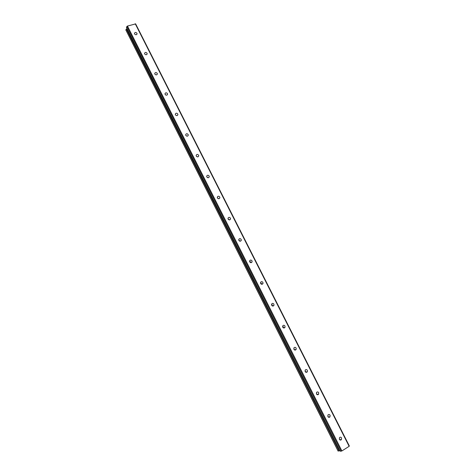 <?xml version="1.0" encoding="UTF-8"?>
<svg xmlns="http://www.w3.org/2000/svg" width="475" height="475" viewBox="0 0 475 475"><rect width="100%" height="100%" fill="white"/><g stroke="black" fill="none" stroke-linecap="round" stroke-linejoin="round"><path stroke-width="0.71" d="M339.435 439.417L339.441 437.926M339.382 439.316C339.969 440.183 340.634 440.307 341.383 439.69L341.567 437.944C340.973 437.077 340.302 436.952 339.554 437.576L339.382 439.316M134.585 33.951C135.678 35.061 136.497 35.013 137.049 33.808L136.919 33.244C135.832 32.14 135.007 32.187 134.455 33.392L134.585 33.951M144.691 53.954C145.772 55.064 146.585 55.011 147.149 53.812L147.018 53.218C145.944 52.113 145.124 52.161 144.56 53.372L144.691 53.954M154.868 74.1C155.931 75.198 156.75 75.151 157.32 73.952L157.189 73.328C156.127 72.23 155.307 72.277 154.737 73.483L154.868 74.1M165.116 94.383C166.167 95.481 166.98 95.433 167.562 94.234L167.432 93.581C166.381 92.482 165.567 92.536 164.985 93.735L165.116 94.383M175.435 114.808C176.468 115.9 177.282 115.853 177.876 114.665L177.745 113.976C176.706 112.884 175.898 112.931 175.305 114.125L175.435 114.808M185.826 135.375C186.841 136.468 187.655 136.42 188.26 135.238L188.13 134.514C187.108 133.422 186.301 133.469 185.695 134.657L185.826 135.375M197.422 156.887L196.27 156.049M196.294 156.091C197.291 157.178 198.099 157.13 198.716 155.96L198.586 155.194C197.588 154.108 196.781 154.155 196.163 155.331L196.294 156.091M207.943 177.745L206.75 176.759M206.833 176.955C207.807 178.03 208.614 177.988 209.243 176.837L209.119 176.023C208.139 174.942 207.332 174.984 206.708 176.148L206.833 176.955M218.524 198.746L217.324 197.624M217.443 197.962C218.399 199.031 219.201 198.995 219.842 197.861L219.723 196.994C218.767 195.926 217.966 195.961 217.324 197.107L217.443 197.962M229.158 219.895L227.994 218.637M228.137 219.123C229.069 220.18 229.864 220.157 230.518 219.04L230.405 218.12C229.473 217.057 228.677 217.087 228.018 218.209L228.137 219.123M239.857 241.193L238.747 239.804M238.901 240.433C239.81 241.484 240.599 241.46 241.27 240.374L241.163 239.394C240.255 238.343 239.465 238.367 238.794 239.459L238.901 240.433M250.616 262.633L250.473 261.868L249.595 261.131M249.743 261.897C250.622 262.936 251.406 262.924 252.094 261.868L251.999 260.822C251.121 259.783 250.337 259.795 249.648 260.864L249.743 261.897M261.446 284.222L261.315 283.32L260.532 282.619M260.668 283.516C261.517 284.537 262.289 284.537 262.99 283.516L262.913 282.405C262.063 281.378 261.286 281.378 260.585 282.411L260.668 283.516M272.347 305.953L272.234 304.932L271.552 304.267M271.67 305.288C272.484 306.298 273.25 306.31 273.968 305.33L273.903 304.142C273.083 303.133 272.317 303.121 271.605 304.113L271.67 305.288M283.32 327.833L283.231 326.699L282.661 326.088M282.75 327.222C283.533 328.213 284.288 328.243 285.012 327.305L284.976 326.04C284.192 325.048 283.433 325.019 282.708 325.963L282.75 327.222M294.369 349.855L293.847 348.08M293.912 349.315C294.654 350.283 295.397 350.33 296.139 349.452L296.133 348.098C295.379 347.118 294.637 347.077 293.9 347.967L293.912 349.315M305.502 372.026L305.116 370.251M305.152 371.569C305.864 372.519 306.589 372.578 307.337 371.759L307.367 370.31C306.648 369.36 305.924 369.301 305.176 370.132L305.152 371.569M316.724 394.339L316.463 392.593M316.481 393.983C317.152 394.909 317.858 394.992 318.606 394.232L318.678 392.688C318.007 391.762 317.294 391.685 316.546 392.451L316.481 393.983M328.035 416.801L327.887 415.114M327.887 416.569C328.516 417.466 329.205 417.567 329.959 416.878L330.077 415.233C329.448 414.337 328.753 414.236 328.005 414.93L327.887 416.569M125.774 29.83L338.111 451.113L125.774 29.83L126.962 28.714M338.111 451.113L339.732 450.597M273.095 305.734L273.06 306.054M284.092 327.655L284.026 327.999M295.153 349.731L295.058 350.093M306.286 371.973L306.167 372.335M317.49 394.375L317.353 394.719M328.771 416.943L328.623 417.258M135.227 23.75L349.137 446.322L341.893 450.947L127.466 26.048L135.648 23.904L349.345 445.995L349.137 446.322M341.115 451.25L126.831 26.523L126.451 27.71L340.035 451.202L341.893 450.947M126.831 26.523L127.466 26.048M166.125 95.16L165.431 94.792M176.522 115.597L175.602 115.063M186.948 136.171L185.885 135.482M338.99 450.822L126.427 29.242M341.383 439.69L339.625 439.672M137.049 33.808L136.859 34.354M147.149 53.812L146.917 54.399M157.32 73.952L157.035 74.587M167.562 94.234L167.218 94.911M177.876 114.665L177.466 115.389M188.26 135.238L187.768 136.004M198.716 155.96L198.128 156.768M209.243 176.837L208.555 177.668M219.842 197.861L219.034 198.716M230.518 219.04L229.585 219.901M241.27 240.374L240.202 241.223M252.094 261.868L250.889 262.681M262.99 283.516L261.654 284.276M273.968 305.33L272.502 306.013M285.012 327.305L283.444 327.892M296.139 349.452L294.476 349.921M307.337 371.759L305.615 372.109M318.606 394.232L316.849 394.458M329.959 416.878L328.183 416.979"/></g></svg>
